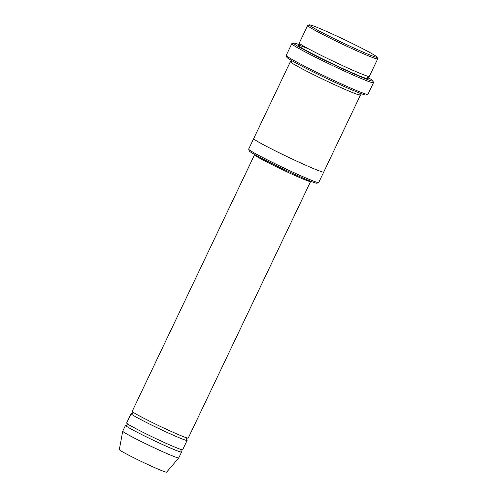 <?xml version="1.0" encoding="UTF-8"?>
<svg xmlns="http://www.w3.org/2000/svg" width="497" height="497" viewBox="0 0 497 497"><rect width="100%" height="100%" fill="white"/><g stroke="black" fill="none" stroke-linecap="round" stroke-linejoin="round"><path stroke-width="0.75" d="M187.12 440.41L182.672 449.735A31.044 1.479 -154.5 0 1 140.943 431.278A31.044 1.479 -154.5 0 1 126.636 423.009L131.084 413.678A31.044 1.479 25.5 0 0 158.462 428.377A31.044 1.479 25.5 0 0 187.12 440.41A31.044 1.479 25.5 0 0 186.524 439.752M131.966 413.728A31.044 1.479 25.5 0 0 131.084 413.678M323.715 172.055L318.714 182.536A38.803 1.845 -154.5 0 1 318.639 182.598L316.918 183.207A37.511 1.783 -154.5 0 1 266.572 160.848A37.511 1.783 -154.5 0 1 249.283 150.945L248.674 149.224A38.803 1.845 -154.5 0 1 248.668 149.125L253.669 138.644M377.677 58.926L369.333 76.42A38.803 1.845 -154.5 0 1 317.173 53.347A38.803 1.845 -154.5 0 1 299.287 43.009L307.631 25.515A38.803 1.845 25.5 0 0 341.855 43.891A38.803 1.845 25.5 0 0 377.677 58.926A38.803 1.845 25.5 0 0 377.67 58.826L377.061 57.112A37.511 1.783 25.5 0 0 359.766 47.209A37.511 1.783 25.5 0 0 309.426 24.85A37.511 1.783 25.5 0 0 342.439 42.667A37.511 1.783 25.5 0 0 377.061 57.112M309.426 24.85L307.705 25.459A38.803 1.845 25.5 0 0 307.631 25.515M318.639 182.598A38.803 1.845 -154.5 0 1 266.56 159.469A38.803 1.845 -154.5 0 1 248.674 149.224M254.563 154.797A31.044 1.479 -154.5 0 0 268.877 163.072A31.044 1.479 -154.5 0 0 310.6 181.529L188.233 438.074A31.044 1.479 -154.5 0 1 146.509 419.617A31.044 1.479 -154.5 0 1 132.196 411.348L254.657 154.524M126.406 425.389A31.044 1.479 25.5 0 0 125.517 425.339A31.044 1.479 25.5 0 0 152.902 440.038A31.044 1.479 25.5 0 0 181.56 452.071A31.044 1.479 25.5 0 0 180.964 451.413M125.517 425.339L122.74 431.172A31.044 1.479 25.5 0 0 122.734 431.191A31.044 1.479 25.5 0 0 150.119 445.871A31.044 1.479 25.5 0 0 178.765 457.917A31.044 1.479 25.5 0 0 178.777 457.899L181.56 452.071M122.734 431.191L119.323 449.599A26.192 1.249 25.5 0 0 142.434 461.986A26.192 1.249 25.5 0 0 166.601 472.15L178.765 457.917M373.502 82.701L367.935 94.362A45.27 2.156 -154.5 0 1 367.848 94.436L366.127 95.039A43.978 2.094 -154.5 0 1 307.103 68.828A43.978 2.094 -154.5 0 1 286.831 57.217L286.216 55.496A45.27 2.156 -154.5 0 1 286.216 55.384L291.776 43.724A45.27 2.156 25.5 0 0 331.71 65.157A45.27 2.156 25.5 0 0 373.502 82.701A45.27 2.156 25.5 0 0 373.495 82.589L372.887 80.868A43.978 2.094 25.5 0 0 367.538 77.215M291.341 61.69A38.803 1.845 25.5 0 0 290.385 61.665A38.803 1.845 25.5 0 0 324.616 80.042A38.803 1.845 25.5 0 0 360.431 95.076A38.803 1.845 25.5 0 0 359.809 94.349M299.797 44.904A43.978 2.094 25.5 0 0 293.59 43.046A43.978 2.094 25.5 0 0 332.294 63.939A43.978 2.094 25.5 0 0 372.887 80.868M290.385 61.665L253.675 138.632A38.803 1.845 25.5 0 0 287.906 157.002A38.803 1.845 25.5 0 0 323.721 172.043L360.431 95.076M367.848 94.436A45.27 2.156 -154.5 0 1 307.09 67.449A45.27 2.156 -154.5 0 1 286.216 55.496M293.59 43.046L291.869 43.655A45.27 2.156 25.5 0 0 291.776 43.724M308.724 48.942A38.803 1.845 25.5 0 0 322.721 59.013A38.803 1.845 25.5 0 0 367.594 78.023M367.674 78.153L367.674 78.153C367.395 77.302 367.674 76.706 368.526 76.376M299.828 43.606C300.107 44.463 299.828 45.053 298.977 45.389M181.038 451.531L181.045 451.531C180.759 450.636 181.051 450.021 181.927 449.673M127.145 423.55C127.431 424.438 127.139 425.059 126.263 425.401M186.605 439.87L186.605 439.87C186.319 438.975 186.617 438.36 187.487 438.012M132.711 411.889C132.991 412.777 132.699 413.398 131.829 413.74M359.89 94.48L359.921 93.181M292.18 60.87L291.192 61.709"/></g></svg>
